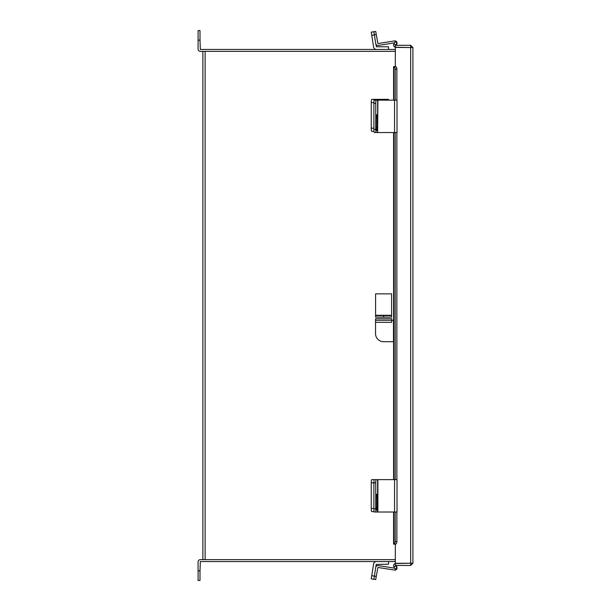 <?xml version="1.0" encoding="UTF-8"?>
<svg xmlns="http://www.w3.org/2000/svg" width="611" height="611" viewBox="0 0 611 611"><rect width="100%" height="100%" fill="white"/><g stroke="black" fill="none" stroke-linecap="round" stroke-linejoin="round"><path stroke-width="0.92" d="M395.325 51.355L202.875 51.355L202.875 559.645L395.325 559.645M395.722 66.63L395.325 66.622L395.325 47.414L412.914 47.566L412.914 563.189L395.325 563.342L395.325 544.141L395.722 544.126M412.914 563.189L410.668 565.442L395.325 565.442L395.325 563.525L410.997 563.189M412.914 47.566L410.668 45.321L395.325 45.321L395.325 47.23L410.997 47.566M410.668 565.442L410.668 563.525M410.668 45.321L410.668 47.23M395.325 47.2A2.146 2.146 0 0 1 393.866 44.015L395.21 41.693L396.867 42.648L395.722 45.321M393.866 512.018L393.927 544.141A2.559 1.283 -90 0 0 395.21 541.583L396.867 541.583A2.559 1.283 90 0 1 395.584 544.141L393.576 544.141L393.576 512.018M393.576 100.151L393.576 66.622L395.584 66.622A2.559 1.283 90 0 1 396.867 69.18L395.21 69.18A2.559 1.283 -90 0 0 393.927 66.622M395.21 541.583L395.21 512.018M395.21 479.627L395.21 132.541M395.21 100.151L395.21 69.18M396.867 541.583L396.867 512.018M396.867 479.627L396.867 132.541M396.867 100.151L396.867 69.18M395.722 565.442L396.867 568.115L395.21 569.07L393.866 566.741A2.146 2.146 0 0 1 395.325 563.563M374.138 511.636L371.748 511.636A3.2 0.504 -90 0 1 371.244 508.436L371.244 482.827A3.2 0.504 -90 0 1 371.748 479.627L374.375 479.627A3.2 0.504 90 0 0 373.879 482.827A3.2 0.504 -90 0 1 374.375 479.627L377.636 479.627L377.636 512.018L394.561 512.018L394.561 479.627L377.636 479.627M371.244 508.436L373.879 508.436L373.879 482.827L371.244 482.827M388.52 561.555L388.52 564.22L376.231 564.419L373.879 579.274L371.244 578.854L373.596 563.999A2.895 2.895 0 0 1 376.46 561.555M394.698 568.184L378.201 565.572A2.123 2.123 0 0 0 375.765 567.336L374.375 576.112L376.246 576.41L377.904 567.443L394.561 570.078A2.123 2.123 0 0 0 396.967 567.504L396.493 565.442M376.246 576.41L375.75 579.572L373.879 579.274L374.375 576.112L371.748 575.692M377.636 512.018L374.375 512.018A3.2 0.504 -90 0 1 373.879 508.818L373.879 482.827L375.75 482.827A3.2 0.504 90 0 1 376.246 479.627M377.224 497.591A3.391 0.527 90 0 0 376.697 494.192A3.391 0.527 90 0 0 376.162 497.591L376.162 506.809A3.391 0.527 90 0 0 376.697 510.2A3.391 0.527 90 0 0 377.224 506.809L377.224 497.591L376.162 497.591M373.879 508.818L375.75 508.818L375.75 482.827M375.75 508.818A3.2 0.504 90 0 0 376.246 512.018M394.561 479.627L397.02 479.627L397.02 512.018L394.561 512.018M388.52 100.151L388.52 99.364L376.231 99.364L376.231 100.151M373.993 131.373L371.748 131.373A3.2 0.504 -90 0 1 371.244 128.173L371.244 102.564A3.2 0.504 -90 0 1 371.748 99.364L376.231 99.364M374.375 99.364A3.2 0.504 90 0 0 373.879 102.564L371.244 102.564M371.244 128.173L373.879 128.173L373.879 102.564M394.546 42.839L378.201 45.428A2.123 2.123 0 0 1 375.765 43.664L376.46 46.78L388.52 46.78L388.52 49.445M375.765 43.664L374.375 34.888L371.748 35.308L373.596 47.001A2.895 2.895 0 0 0 376.452 49.445M371.748 35.308L371.244 32.146L375.75 31.428L376.246 34.59L374.375 34.888L373.879 31.726M377.904 132.541L394.561 132.541L394.561 100.151L377.636 100.151L377.636 132.541L377.904 100.151M377.636 132.541L374.375 132.541A3.2 0.504 -90 0 1 373.879 129.341L373.879 103.351A3.2 0.504 -90 0 1 374.375 100.151L377.636 100.151M377.224 118.114A3.391 0.527 90 0 0 376.697 114.723A3.391 0.527 90 0 0 376.162 118.114L376.162 127.332A3.391 0.527 90 0 0 376.697 130.723A3.391 0.527 90 0 0 377.224 127.332L377.224 118.114L376.162 118.114M376.246 100.151A3.2 0.504 90 0 0 375.75 103.351L373.879 103.351M373.879 129.341L375.75 129.341L375.75 103.351M375.75 129.341A3.2 0.504 90 0 0 376.246 132.541M394.561 100.151L397.02 100.151L397.02 132.541L394.561 132.541M376.246 34.59L377.904 43.557L394.561 40.922A2.123 2.123 0 0 1 396.967 43.496L396.547 45.321M395.325 49.445L200.332 49.445L200.003 40.15L198.086 40.15L198.086 49.109A2.245 2.245 0 0 0 200.332 51.355L205.12 51.355L205.12 559.645L200.332 559.645A2.245 2.245 0 0 0 198.086 561.891L198.086 570.85L200.003 570.85L200.332 561.555L395.325 561.555M200.003 570.85L200.003 580.45L198.086 580.45L198.086 570.85M198.086 40.15L198.086 30.55L200.003 30.55L200.003 40.15M393.576 341.717L383.601 341.717A8.065 8.065 0 0 1 375.536 333.652L375.536 322.333L391.666 322.333L391.666 320.286L393.576 320.286M375.536 320.286L375.536 318.751L391.666 318.751L391.666 320.286L375.536 320.286L375.536 322.333M391.59 317.147L383.655 317.147L383.655 315.612L391.59 315.612L391.59 317.147L391.59 293.853L375.589 293.853L375.589 315.612L383.525 315.612L383.525 317.147L375.589 317.147L375.589 315.612M410.668 47.414L410.668 563.342M395.584 44.863L393.927 43.908M393.866 479.627L393.866 132.541M393.866 100.151L393.866 66.622M393.927 566.855L395.584 565.893M377.904 512.018L377.904 479.627M376.162 506.809L377.224 506.809M376.46 100.151L376.46 99.364M376.162 127.332L377.224 127.332M393.461 341.717L393.461 320.286M391.59 315.284L375.589 315.284M393.576 132.541L393.576 479.627"/></g></svg>
